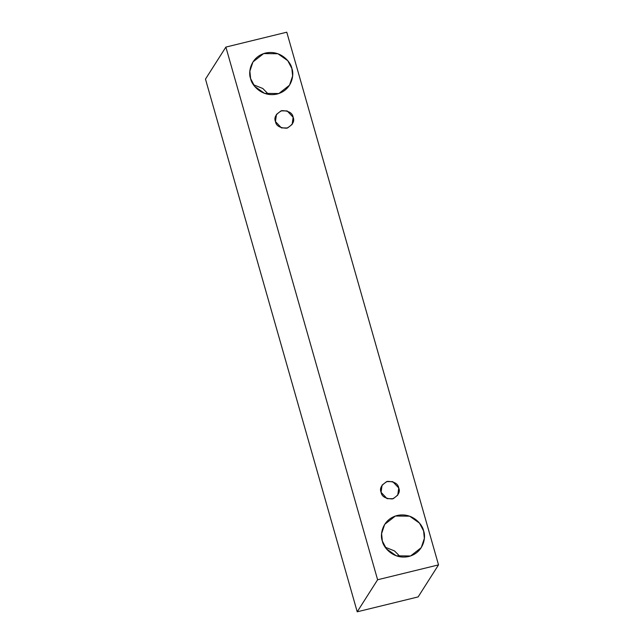 <?xml version="1.0" encoding="UTF-8"?>
<svg xmlns="http://www.w3.org/2000/svg" width="644" height="644" viewBox="0 0 644 644"><rect width="100%" height="100%" fill="white"/><g stroke="black" fill="none" stroke-linecap="round" stroke-linejoin="round"><path stroke-width="0.97" d="M286.781 32.2L438.524 564.885L418.125 596.916L438.524 564.885L377.609 579.761L225.875 47.084L286.781 32.2L225.875 47.084L205.476 79.115L225.875 47.084L377.609 579.761L357.219 611.8L377.609 579.761L438.524 564.885L286.781 32.2M205.476 79.115L357.219 611.8L418.125 596.916L357.219 611.8L205.476 79.115M250.613 78.6C248.077 72.812 250.218 57.083 265.409 53.074C280.76 49.62 290.999 62.323 291.877 68.522C294.413 74.31 292.271 90.039 277.081 94.048C261.73 97.502 251.49 84.799 250.613 78.6L254.718 86.433L264.587 93.38L278.836 93.541L289.526 85.201L292.618 75.968L291.877 68.522L287.771 60.689L277.902 53.742L263.654 53.589L252.963 61.921L249.872 71.154L250.613 78.6M382.343 541.041C379.807 535.253 381.948 519.523 397.139 515.514C412.49 512.061 422.73 524.763 423.607 530.962C426.143 536.75 424.002 552.48 408.811 556.488C393.46 559.942 383.22 547.239 382.343 541.041L386.448 548.873L396.318 555.82L410.566 555.981L421.257 547.641L424.348 538.408L423.607 530.962L419.502 523.129L409.632 516.182L395.384 516.021L384.693 524.361L381.602 533.594L382.343 541.041M381.071 492.306C379.388 488.281 381.498 484.634 387.414 481.366C394.297 481.511 398.073 483.716 398.757 487.991C400.439 492.016 398.33 495.663 392.413 498.931C385.531 498.786 381.747 496.58 381.071 492.306L387.06 498.641L393.17 498.714L397.751 495.139L398.757 487.991L392.768 481.656L386.658 481.583L382.077 485.157L381.071 492.306M275.463 121.579C273.781 117.546 275.898 113.899 281.806 110.639C288.689 110.776 292.473 112.982 293.149 117.256C294.831 121.281 292.722 124.928 286.805 128.196C279.923 128.059 276.147 125.854 275.463 121.579L281.452 127.906L287.562 127.979L292.143 124.405L293.149 117.256L287.16 110.921L281.05 110.857L276.469 114.431L275.463 121.579M268.62 94.402L262.8 88.494L253.478 84.758L262.8 88.494L268.62 94.402M400.351 556.843L394.522 550.934L385.209 547.199L394.522 550.934L400.351 556.843"/></g></svg>

